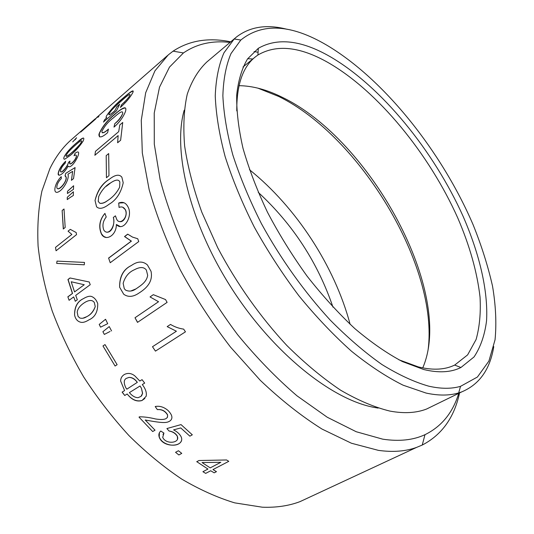 <?xml version="1.0" encoding="UTF-8"?>
<svg xmlns="http://www.w3.org/2000/svg" width="534" height="534" viewBox="0 0 534 534"><rect width="100%" height="100%" fill="white"/><g stroke="black" fill="none" stroke-linecap="round" stroke-linejoin="round"><path stroke-width="0.8" d="M350.13 324.318L350.077 324.138C334.538 266.099 296.277 207.359 249.471 169.705M332.969 307.137C317.75 262.568 292.839 224.307 258.242 192.347M124.055 102.408L124.409 102.381M77.717 141.884C71.496 147.03 67.177 151.643 64.761 155.701C63.459 158.024 63.433 159.199 64.674 159.232L70.188 155.467C74.753 151.856 79.032 147.137 83.01 141.31C84.092 138.913 84.098 137.839 83.044 138.079C81.742 138.486 79.966 139.748 77.717 141.884L83.044 138.079M74.046 155.728C75.521 154.673 76.282 154.78 76.342 156.048C76.102 160.04 68.579 167.055 69.694 162.309L69.974 161.101L68.512 162.356C67.504 166.675 60.582 174.671 60.415 170.973C60.909 168.49 62.518 165.867 65.255 163.104L65.655 161.235C61.383 165.433 58.887 169.492 58.186 173.417C57.619 178.062 64.828 172.916 68.065 166.067C71.896 171.087 84.819 146.049 75.1 153.278L74.046 155.728M73.538 178.583L75.087 167.569L65.729 173.383L65.048 175.846L66.076 177.248C66.89 182.501 57.285 192.414 56.831 187.381C56.864 184.484 58.353 181.547 61.31 178.576L61.236 176.654C54.702 183.062 52.586 193.835 57.739 192.18C63.012 190.471 69.767 178.757 67.951 174.191L72.651 171.367L71.443 180.338L73.538 178.583M70.288 197.386L73.352 195.477L73.392 191.779L67.284 197.286L67.244 199.589L70.288 197.386M71.262 187.995L67.524 191.252L73.625 185.745L73.458 189.35L67.411 193.495L67.524 191.252M65.181 227.484L64.013 208.988L62.144 210.516L63.292 228.999L65.181 227.484M56.057 250.78L76.549 234.626L76.188 232.557L70.308 229.366L68.045 231.175L71.863 234.426L55.516 247.362L56.057 250.78M84.485 262.428L57.025 261.106L84.485 262.428L84.272 264.804L56.684 263.402L57.025 261.106M75.241 301.276L77.317 299.761L75.701 295.382L90.173 284.735M69.994 277.974L67.945 279.522L72.41 293.453L67.818 296.851M109.337 179.27C102.161 183.482 97.388 190.565 95.032 200.524C97.622 190.658 102.388 183.576 109.337 179.27C115.124 174.705 119.296 174.004 121.859 177.168L123.214 182.762C120.991 192.934 116.258 200.117 109.023 204.302C103.449 208.607 99.304 209.435 96.574 206.778L95.032 200.524M118.708 203.053L119.075 207.439C121.679 206.331 123.755 207.085 125.29 209.702C129.048 217.445 118.902 226.71 116.305 218.226L115.431 215.829L113.321 217.471C116.078 225.602 108.302 236.916 103.823 230.094C102.141 225.542 102.942 221.176 106.219 216.991L104.924 213.393C99.571 219.734 98.376 226.543 101.34 233.825C105.231 241.829 116.492 235.834 116.365 224.48C123.147 232.524 133.573 216.19 127.846 206.598C125.637 202.626 122.593 201.445 118.708 203.053L124.042 202.76M108.616 258.096L110.224 262.735L138.747 241.568L137.725 238.738L132.532 237.103L127.746 234.172M127.679 234.166L124.522 236.549L131.264 241.128L108.549 258.096M185.465 331.821L183.643 329.124C179.044 328.477 174.658 326.915 170.506 324.432L167.175 326.614L176.407 331.227L152.49 346.72L155.447 351.118L185.465 331.821L155.447 351.118M137.605 322.316L135.002 317.757L137.505 322.382L167.062 302.404M131.424 265.471C123.347 269.283 119.416 276.532 119.629 287.219C119.623 276.512 123.554 269.263 131.424 265.471C137.558 261.133 142.892 260.959 147.424 264.951L151.029 271.305C153.385 282.473 145.301 289.027 139.154 292.926C133.313 297.017 128.16 297.451 123.708 294.234L119.629 287.219M106.446 177.729L108.969 175.673L108.676 153.572L106.193 155.648L106.446 177.729L106.193 155.648M118.708 131.651L95.466 151.336L118.708 131.651L119.776 124.969L122.733 122.46L120.624 140.248L117.627 142.758L118.154 135.583L117.627 142.758M94.845 155.26L118.154 135.583M102.201 132.739C103.516 133.093 105.598 131.878 108.442 129.095C104.524 132.652 102.328 133.507 101.874 131.658L101.994 131.164C104.744 125.864 108.542 121.438 113.395 117.874C118.208 113.622 123.281 109.377 122.693 113.588C120.938 117.38 118.314 120.731 114.817 123.634C118.528 120.891 121.158 117.54 122.693 113.588M114.817 123.634L113.996 127.099C119.589 122.219 123.467 116.879 125.623 111.079L125.77 110.124C126.665 104.791 120.01 109.684 114.283 114.703C107.541 120.097 102.508 126.391 99.184 133.58L98.903 134.728C99.124 138.172 102.014 137.498 107.574 132.712L108.442 129.095M120.644 107.174L121.732 104.577L120.37 107.414C125.664 102.768 129.729 98.002 132.552 93.116L132.879 92.442C134.702 88.157 128.006 93.824 122.506 98.596C116.218 103.723 110.972 109.357 106.767 115.498C111.112 109.49 116.399 103.89 122.62 98.71C127.753 94.057 131.271 91.494 133.186 91.02M103.469 122.046L116.472 110.792L119.683 104.27L116.873 106.713L114.897 110.651L113.268 112.067C109.45 115.204 108.135 115.678 109.33 113.468C110.852 110.645 114.79 106.546 121.131 101.166C124.749 97.849 130.823 92.556 129.855 95.232L130.016 94.518M214.194 472.824L210.71 470.761L214.194 472.824L216.457 471.649L212.973 469.58L228.772 461.336L226.583 459.968L198.988 460.515L196.732 461.723M178.87 454.961L181.754 453.379L178.87 454.961L175.559 452.318L178.449 450.729L181.754 453.379M181.026 424.603L166.902 428.548L169.018 430.991C172.809 431.679 175.579 433.474 177.341 436.371C180.245 443.147 165.88 444.829 162.71 437.353L163.938 433.074L160.774 431.031C158.985 432.6 158.458 434.596 159.185 437.012C162.937 448.607 185.505 447.165 181.166 436.839C179.684 433.975 177.154 431.659 173.583 429.877L180.752 427.934L189.877 436.171L192.313 434.816L181.026 424.603M152.691 431.539L155.034 430.184L145.215 419.998C164.105 423.489 166.935 423.028 170.299 420.725C173.043 418.235 172.268 414.798 167.963 410.419C163.845 406.968 159.586 405.673 155.2 406.528L157.35 409.618C161.795 409.271 165.193 411.06 167.542 415.005C168.384 420.532 160.547 419.697 155.561 418.97C149.714 417.521 144.374 416.8 139.528 416.807L139.014 417.121L152.691 431.539L139.014 417.121M144.854 398.457L142.084 400.433C137.044 401.842 132.245 399.906 127.693 394.626C132.145 400.013 136.911 401.982 142.004 400.527L146.122 396.341C146.917 392.83 145.642 388.912 142.298 384.58L144.674 383.105L142.298 384.58M124.555 390.614L122.126 392.136L124.756 395.494L122.233 392.083M117.133 364.675L104.998 344.584L102.969 345.959L115.084 366.017L117.133 364.675M107.694 323.684L105.552 319.272L99.204 324.425L100.572 327.162L107.694 323.684M111.566 330.96L109.256 326.588L102.895 331.707L104.33 334.424L110.077 331.474M83.344 298.673C77.317 301.483 74.4 306.977 74.6 315.153C74.613 306.95 77.53 301.456 83.344 298.673C86.628 296.704 89.238 295.929 91.167 296.357C94.124 297.351 96.307 299.748 97.715 303.539C97.916 311.809 94.992 317.249 88.938 319.866C85.74 321.882 83.117 322.696 81.068 322.322C77.657 321.608 75.501 319.219 74.6 315.153M75.1 139.835L76.589 137.752L72.717 141.91M98.022 117.253L98.877 116.312L97.468 117.073L98.45 116.692M95.699 118.969L80.734 132.058L97.468 117.073M230.755 41.819C208.667 37.313 189.443 40.424 173.089 51.151L168.297 54.868L154.927 70.862L145.675 92.756L141.27 120.31L142.311 152.931L149.16 189.657C156.602 215.776 166.948 242.476 180.198 269.763C194.95 296.851 211.724 322.629 230.514 347.087L260.245 380.281C280.911 399.919 301.503 416.18 322.015 429.062L351.432 443.233L378.419 450.369C392.87 452.365 405.573 451.384 416.533 447.419L422.247 445.049C441.825 434.903 454.26 417.535 459.554 392.944M311.469 496.3L300.021 501.626C288.787 505.872 276.218 507.727 262.314 507.2L234.686 502.861C217.445 497.628 199.789 489.705 181.72 479.091C163.658 466.97 146.089 452.492 129.014 435.644C112.494 417.635 97.395 398.09 83.711 377.004C71.082 355.35 60.569 333.309 52.165 310.875C45.096 288.567 40.404 267.027 38.101 246.241C37.153 226.202 38.428 207.793 41.932 191.018L49.869 168.677C55.736 156.589 63.145 146.703 72.097 139.034L95.012 118.982M230.041 42.413C212.238 40.357 196.706 43.868 183.436 52.946L169.492 67.104L159.506 87.202L154.233 113.068L154.299 144.18L160.12 179.624C166.862 205.016 176.527 231.135 189.103 257.995C203.2 284.742 219.381 310.314 237.637 334.718C256.727 357.9 276.505 378.266 296.991 395.821L327.275 417.254L356.218 431.732L382.765 439.175C399.212 441.631 413.283 440.129 424.984 434.676C441.545 426.539 452.799 412.762 458.746 393.338M100.098 203.334C102.374 203.628 104.818 202.746 107.414 200.691C104.584 202.766 102.047 203.614 99.811 203.234L98.223 201.405L98.683 196.565C101.747 190.091 105.759 185.512 110.712 182.835L106.286 186.299M119.85 182.014L119.669 186.847L119.85 182.014C118.722 179.224 115.678 179.497 110.712 182.835M181.54 440.403C179.337 448.146 162.336 446.13 159.245 436.899L159.399 432.847M163.918 433.061L162.997 434.416M177.508 439.215L177.395 436.245C175.666 433.294 172.876 431.539 169.018 430.991M99.478 136.871L99.311 133.674C102.635 126.491 107.668 120.203 114.409 114.803C119.523 110.097 123.234 107.848 125.543 108.048M147.678 275.35L146.369 270.07L147.678 275.35C146.643 281.892 141.203 285.289 135.97 288.894C132.519 291.324 129.068 291.731 125.61 290.116L124.288 288.694L123.147 283.334C125.09 276.632 128.874 272.093 134.508 269.703C140.042 266.74 144 266.86 146.369 270.07M130.837 290.997L135.97 288.894M108.682 258.102L131.397 241.134L124.656 236.562L127.746 234.232M120.117 226.476L116.365 224.48M119.776 221.617C123.948 222.618 127.913 214.528 125.43 209.735L122.693 207.192M106.513 232.103C111.82 233.178 115.224 223.833 113.321 217.471M106.266 237.543L103.603 236.348L101.48 233.845C98.583 226.59 99.738 219.774 104.924 213.393M63.413 228.899L62.144 210.516M257.835 88.123L278.748 96.474C360.503 136.537 438.908 266.94 428.108 349.69M422.734 367.899C454.868 293.94 371.13 140.162 282.599 97.468C267.26 89.779 252.729 85.847 239.012 85.674M398.758 359.729L418.302 366.898C431.612 370.155 442.926 369.902 452.245 366.144L454.681 365.082L467.624 354.89L476.094 339.504C479.585 327.042 480.9 312.904 480.039 297.091C477.169 272.22 469.766 245.88 457.818 218.072C429.216 154.019 378.012 91.16 328.016 62.518C299.974 46.605 276.605 44.108 257.909 55.022L255.793 56.557C242.95 66.423 236.615 84.539 236.776 110.905M330.226 56.704C381.409 86.435 433.708 150.848 463.158 216.444C479.479 253.937 488.303 290.99 486.541 320.901C484.725 335.152 480.553 347.16 474.038 356.946L460.915 367.505C451.03 372.438 438.641 373.112 423.762 369.528L402.456 361.585C387.157 353.488 371.297 342.508 354.87 328.637C338.402 313.244 322.463 295.729 307.05 276.091C292.265 255.572 279.075 234.286 267.481 212.232C257.054 190.191 248.897 168.891 243.01 148.332C238.524 128.601 236.422 110.798 236.709 94.912C238.297 80.38 241.915 68.372 247.569 58.887L258.309 48.314C277.533 37.38 301.51 40.177 330.226 56.704M428.742 386.169C440.87 388.919 451.464 388.972 460.528 386.342L477.429 377.017L488.904 361.077L495.045 339.804C496.633 323.444 495.799 305.568 492.535 286.171C488.036 266.259 481.595 245.854 473.204 224.968C441.932 151.93 384.206 79.206 326.775 45.17C291.27 24.277 262.621 22.561 240.814 40.03L231.002 53.574C226.116 65.095 223.406 79.139 222.865 95.713C223.699 113.615 227.017 133.36 232.824 154.947C240.066 177.288 249.598 200.183 261.426 223.646C280.584 258.69 304.373 292.011 330.172 320.04C347.567 337.622 364.815 352.447 381.923 364.515C398.624 374.821 414.23 382.044 428.742 386.169M287.219 29.337C267.027 24.05 250.132 26.587 236.529 36.946L234.192 38.995L223.96 52.819C218.827 64.587 215.923 78.952 215.249 95.926C215.983 114.263 219.28 134.488 225.141 156.616C232.484 179.517 242.196 203.007 254.284 227.07C267.581 251.02 282.466 273.949 298.947 295.856C316.035 316.715 333.563 335.185 351.539 351.265C369.408 365.677 386.596 376.984 403.103 385.188L426.059 393.057C438.507 395.761 449.381 395.714 458.673 392.911L461.703 391.896C479.412 384.46 490.099 369.368 493.763 346.613M434.649 405.092L426.579 409.031C416.26 413.016 404.038 413.696 389.907 411.087C374.548 407.329 358.114 400.366 340.619 390.2C322.763 378.199 304.874 363.334 286.958 345.598C260.492 317.249 236.495 283.36 217.698 247.703L201.812 212.205C193.455 188.816 187.728 166.742 184.631 145.982C183.049 126.351 183.93 109.056 187.274 94.104C191.886 80.674 198.408 69.967 206.825 61.984L235.467 37.841M254.091 51.544L258.069 52.272M252.822 58.98L247.676 58.733M378.145 408.089L374.241 407.415C331.527 399.606 272.567 352.58 231.102 287.539C189.597 222.558 172.562 150.675 184.21 110.178M82.877 318.237L86.621 316.722C90.713 314.806 93.59 311.422 95.246 306.576C93.377 311.476 90.5 314.86 86.621 316.722C84.345 318.237 82.056 318.658 79.753 317.977L78.044 316.375L77.203 312.243C77.657 308.432 80.46 305.007 85.607 301.984C89.685 299.814 92.596 299.995 94.324 302.524L95.246 306.576M141.61 395.821L142.611 393.271L141.43 388.251L142.525 393.364L141.036 396.368L138.172 397.656C135.236 397.737 132.305 396.054 129.382 392.617L140.062 385.975L129.382 392.617M137.318 382.351C134.915 378.933 132.132 377.291 128.954 377.425C131.971 377.425 134.762 379.067 137.318 382.351L126.825 389.186L125.784 387.671C123.594 382.945 123.755 379.861 126.264 378.406L128.954 377.425M167.356 417.535L167.609 414.891C165.3 410.906 161.882 409.144 157.35 409.618M220.829 462.31L210.209 467.877L202.059 462.557L220.829 462.31M67.951 296.844L72.544 293.446L68.078 279.529L70.074 278.02M57.565 188.622C59.781 190.291 66.917 181.653 66.216 177.328L65.602 176M58.82 175.079L58.313 173.503C59.08 169.625 61.53 165.533 65.655 161.235M69.827 162.396C68.712 167.142 76.228 160.133 76.469 156.142L76.202 155.167M60.742 171.841C62.345 173.116 67.765 166.294 68.512 162.356M66.089 156.295C66.91 156.495 68.372 155.634 70.475 153.712C73.699 151.389 76.923 148.192 80.167 144.113C76.709 148.038 73.478 151.242 70.475 153.712C67.618 156.041 66.123 156.696 66.002 155.668L67.618 152.944C69.82 150.274 73.038 147.124 77.263 143.492C80.5 140.782 81.969 140.108 81.669 141.463L80.167 144.113M118.728 105.031L119.529 104.544M123.034 103.576L122.613 103.77M90.239 284.735L89.238 281.979L70.061 277.98M67.885 296.851L69.093 300.295L73.699 296.904L75.307 301.276M135.002 317.757L158.538 301.723L150.041 296.931L153.318 294.675L165.527 299.561L167.115 302.377M94.912 155.301L95.466 151.336M103.536 122.099L104.564 119.843L106.8 117.68C105.845 117.874 105.839 117.146 106.767 115.498M121.732 104.577C125.83 100.846 128.494 97.876 129.735 95.673M196.746 461.656L207.946 469.066L202.92 471.702L205.677 473.384L210.71 470.761M124.756 395.494L127.192 393.979L127.693 394.626M144.674 383.105L142.057 379.641L139.815 381.049L134.989 376.043C131.584 373.219 128.06 372.692 124.422 374.454C121.932 375.983 120.671 378.172 120.631 381.016L124.602 390.574M96.454 117.934L95.099 119.042M119.669 186.847L119.396 187.668C116.559 193.108 112.567 197.447 107.414 200.691M141.43 388.251L140.062 385.975M84.252 284.742L71.209 281.765L74.546 291.918L84.252 284.742M167.502 55.556L96.741 117.467M183.436 52.946L173.089 51.151M454.681 365.082L460.915 367.505M257.909 55.022L258.309 48.32M255.793 56.557L242.983 67.01M240.814 40.03L234.192 38.995M460.528 386.342L458.673 392.911M461.703 391.896L426.579 409.031M96.868 117.567L95.139 119.082M424.984 434.676L422.247 445.049M416.533 447.419L300.021 501.626"/></g></svg>
